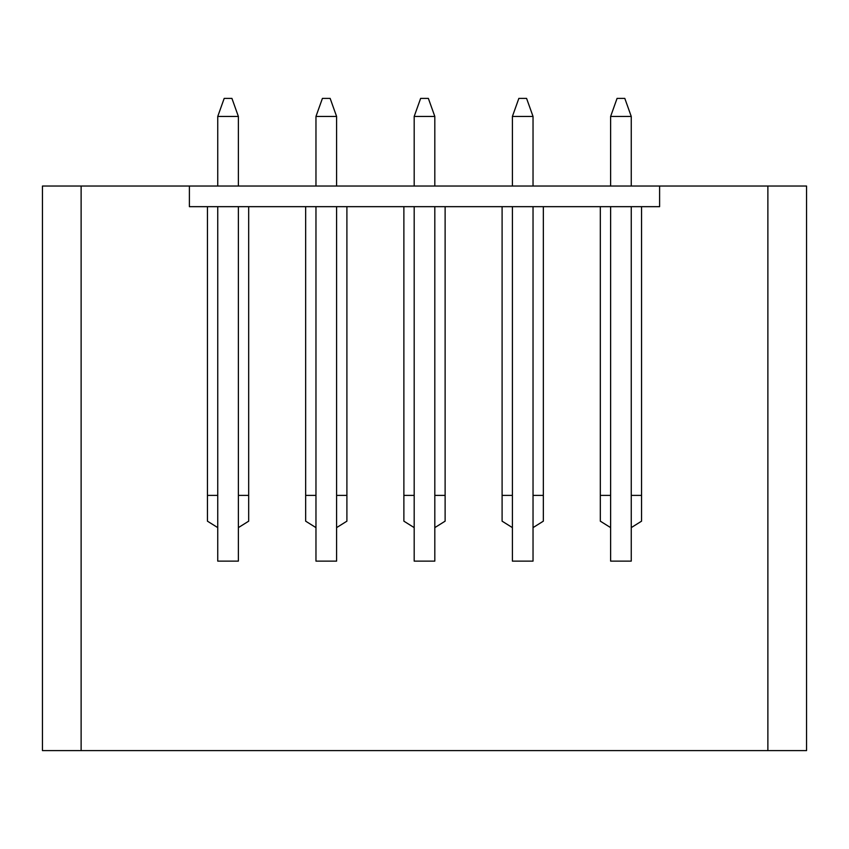 <?xml version="1.0" encoding="UTF-8"?>
<svg xmlns="http://www.w3.org/2000/svg" width="849" height="849" viewBox="0 0 849 849"><rect width="100%" height="100%" fill="white"/><g stroke="black" fill="none" stroke-linecap="round" stroke-linejoin="round"><path stroke-width="1.27" d="M217.747 116.44L224.2 98.388L231.926 98.388L238.378 116.44L217.747 116.44L217.747 186.037M767.878 186.037L767.878 750.612L806.55 750.612L806.55 186.037L659.609 186.037L659.609 206.668L189.391 206.668L207.443 206.668L207.443 521.169L217.747 527.622L217.747 561.125L238.378 561.125L238.378 206.668M238.378 186.037L238.378 116.44M217.747 527.622L217.747 206.668M315.966 116.44L322.418 98.388L330.144 98.388L336.597 116.44L315.966 116.44L315.966 186.037M238.378 527.622L248.683 521.169L248.683 206.668L305.661 206.668L305.661 521.169L315.966 527.622L315.966 561.125L336.597 561.125L336.597 206.668M336.597 186.037L336.597 116.44M315.966 527.622L315.966 206.668M414.185 116.44L420.637 98.388L428.363 98.388L434.815 116.44L414.185 116.44L414.185 186.037M336.597 527.622L346.901 521.169L346.901 206.668L403.88 206.668L403.88 521.169L414.185 527.622L414.185 561.125L434.815 561.125L434.815 206.668M434.815 186.037L434.815 116.44M414.185 527.622L414.185 206.668M512.403 116.44L518.856 98.388L526.582 98.388L533.034 116.44L512.403 116.44L512.403 186.037M434.815 527.622L445.12 521.169L445.12 206.668L502.099 206.668L502.099 521.169L512.403 527.622L512.403 561.125L533.034 561.125L533.034 206.668M533.034 186.037L533.034 116.44M512.403 527.622L512.403 206.668M610.622 116.44L617.074 98.388L624.8 98.388L631.253 116.44L610.622 116.44L610.622 186.037M533.034 527.622L543.339 521.169L543.339 206.668L600.317 206.668L600.317 521.169L610.622 527.622L610.622 561.125L631.253 561.125L631.253 206.668M631.253 186.037L631.253 116.44M610.622 527.622L610.622 206.668M767.878 750.612L42.45 750.612L42.45 186.037L189.391 186.037L189.391 206.668L189.391 186.037L659.609 186.037L659.609 206.668L641.557 206.668L641.557 521.169L631.253 527.622M600.317 495.392L610.622 495.392M631.253 495.392L641.557 495.392M502.099 495.392L512.403 495.392M533.034 495.392L543.339 495.392M403.88 495.392L414.185 495.392M434.815 495.392L445.12 495.392M305.661 495.392L315.966 495.392M336.597 495.392L346.901 495.392M207.443 495.392L217.747 495.392M238.378 495.392L248.683 495.392M81.122 750.612L81.122 186.037"/></g></svg>

